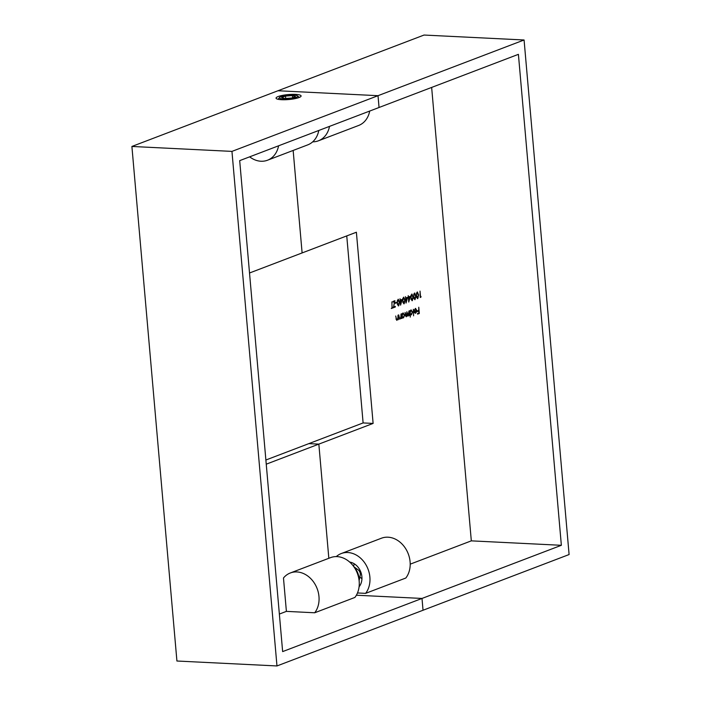 <?xml version="1.0" encoding="UTF-8"?>
<svg xmlns="http://www.w3.org/2000/svg" width="701" height="701" viewBox="0 0 701 701"><rect width="100%" height="100%" fill="white"/><g stroke="black" fill="none" stroke-linecap="round" stroke-linejoin="round"><path stroke-width="1.05" d="M295.542 94.39A12.565 2.489 175 0 1 300.887 96.475A12.565 2.489 175 0 1 281.609 99.708A12.565 2.489 175 0 1 276.36 98.622A12.565 2.489 175 0 1 281.504 95.581A12.565 2.489 175 0 1 295.542 94.39M278.577 145.808A24.167 19.453 69.1 0 1 267.51 160.222A24.167 19.453 69.1 0 1 260.965 161.239A24.167 19.453 69.1 0 1 249.652 156.831M318.78 130.474A24.167 19.453 69.1 0 1 307.713 144.888L267.51 160.222M279.357 614.067L286.394 611.377L314.696 612.779L354.89 597.445A24.167 19.453 -110.9 0 0 354.925 568.362A24.167 19.453 -110.9 0 0 330.548 557.637L290.345 572.962A24.167 19.453 -110.9 0 0 283.476 578.001L286.394 611.377M249.512 272.996L356.388 232.233L373.116 423.422L318.841 444.119L308.843 443.628L318.841 444.119L328.83 558.285L318.841 444.119L266.24 464.185M302.113 252.93L293.149 150.443L302.113 252.93M356.38 595.21L422.002 598.444L423.036 610.247L276.974 665.95L231.952 151.39L378.014 95.686L379.048 107.49L239.689 160.634L282.643 651.597L561.361 545.299L518.407 54.336L379.048 107.49L378.014 95.686L524.076 39.983L569.098 554.544L423.036 610.247L422.002 598.444L356.38 595.21M276.974 665.95L176.924 661.017L131.902 146.456L277.964 90.753L378.014 95.686L277.964 90.753L424.026 35.05L524.076 39.983M131.902 146.456L231.952 151.39M346.75 235.913L363.109 422.931L265.881 460.014M314.696 612.779A24.167 19.453 -110.9 0 0 314.723 583.696A24.167 19.453 -110.9 0 0 290.345 572.962M359.087 586.755A14.502 11.672 -110.9 0 0 360.787 571.972A14.502 11.672 -110.9 0 0 349.676 562.071M357.484 592.958L365.615 593.353L405.818 578.027A24.167 19.453 -110.9 0 0 407.728 552.563A24.167 19.453 -110.9 0 0 388.012 537.194A24.167 19.453 -110.9 0 0 381.467 538.21L341.264 553.545A24.167 19.453 -110.9 0 0 336.287 556.594M365.615 593.353A24.167 19.453 -110.9 0 0 367.526 567.898A24.167 19.453 -110.9 0 0 347.81 552.528A24.167 19.453 -110.9 0 0 341.264 553.545M393.927 306.863L395.285 306.346L395.338 306.985L393.471 307.695L394.47 301.526L393.024 302.07L392.972 301.43L394.926 300.685L393.611 306.845M398.089 299.318L399.561 302.14L398.667 305.881L397.152 303.06L398.343 299.274M399.062 304.733L398.405 305.925M403.548 297.233L405.02 300.063L404.118 303.805L402.611 300.983L403.802 297.189M404.512 302.648L403.864 303.848M410.33 296.304L408.762 302.035L408.201 295.629L408.648 296.944L410.33 296.304M414.457 293.071L415.93 295.901L415.027 299.642L413.52 296.821L414.712 293.027M415.421 298.495L414.773 299.686M421.056 296.514L420.25 297.487L420.022 291.117L420.512 296.725L421.056 296.514M400.613 317.851L399.701 319.13L398.729 314.872L399.36 317.921L400.113 318.561L400.884 317.018L400.998 314.004L401.401 318.569L401.007 317.868L399.85 319.192M399.018 317.904L400.113 318.561M408.569 314.845L408.148 316.081L407.228 315.292L406.378 316.756L405.309 314.915L405.09 312.444L406.378 316.177L406.86 311.77L408.157 315.494L408.955 310.972L409.358 315.538L408.963 314.863L407.929 316.116M406.825 315.266L406.151 316.791M405.458 315.941L406.378 316.177M406.983 313.952L407.588 315.503L408.157 315.494M413.362 309.29L413.608 315.818L413.362 309.29M418.777 307.231L419.321 313.47L417.594 314.136L417.533 313.487L418.944 312.953L418.777 311.034L417.367 311.568L417.314 310.929L418.725 310.394L418.777 307.231M410.199 564.165L471.317 540.857L431.65 87.423M415.281 308.475L416.788 310.333L415.684 313.207L414.563 312.707L414.142 311.226L416.464 310.341L415.369 309.018L414.195 310.192L415.649 308.414M416.228 311.945L415.334 313.268M415.413 309.01L414.098 310.324M411.049 310.087L412.609 311.945L411.452 314.819L410.322 314.25L410.243 317.097L409.682 310.692L410.067 311.367L411.399 310.035M411.951 313.741L411.136 314.872M403.101 313.119L404.652 314.986L403.504 317.851L402.374 317.325L402.129 318.289L401.726 313.724L402.111 314.399L403.443 313.067M404.004 316.782L403.154 317.912M397.607 318.99L396.705 320.269L395.732 316.02L396.363 319.069L397.108 319.709L397.888 318.166L398.002 315.152L398.396 319.717L398.01 319.008L396.854 320.339M396.012 319.051L397.108 319.709M417.183 292.037L418.655 294.867L417.761 298.6L416.245 295.778L417.437 291.993M418.147 297.452L417.498 298.644M411.724 294.113L413.204 296.944L412.302 300.676L410.795 297.864L411.986 294.07M412.696 299.529L412.039 300.729M407.596 297.347L406.037 303.069L405.476 296.663L405.914 297.986L407.596 297.347M402.146 299.423L400.578 305.154L400.017 298.749L400.464 300.063L402.146 299.423M396.748 302.149L396.801 302.788L395.434 303.305L395.382 302.666L396.748 302.149M392.376 307.45L393.147 307.161L393.2 307.8L391.333 308.51L392.052 307.573L391.885 301.851L392.043 307.441M471.317 540.857L561.361 545.299M373.116 423.422L363.109 422.931M329.496 126.382A24.167 19.453 69.1 0 1 318.429 140.805A24.167 19.453 69.1 0 1 312.69 141.839M369.699 111.056A24.167 19.453 69.1 0 1 358.632 125.47L318.429 140.805M418.655 310.42L418.707 311.025M418.883 312.979L419.321 313.47M418.918 313.452L417.577 313.96M417.358 311.402L418.777 311.034M415.439 308.431L416.21 309.43M416.394 310.368L416.403 310.911M414.195 311.612L416.482 310.92L414.51 311.665L415.623 312.646L416.622 311.963M414.116 311.647L415.22 312.628M415.623 312.646L415.158 312.646M416.254 311.963L416.482 310.92M410.655 310.07L412.214 311.927M411.145 310.639L410.173 311.095M410.015 311.358L409.805 312.129M409.796 312.821L411.005 314.241M409.866 312.83L410.926 314.267M410.69 310.631L410.199 312.848M411.399 314.258L412.293 312.068L410.944 310.596M408.832 314.144L408.893 314.863M402.698 313.102L404.258 314.959M403.189 313.671L402.216 314.127M402.067 314.39L401.857 315.17M401.848 315.862L403.049 317.273M401.918 315.862L402.97 317.299M402.733 313.671L402.243 315.879M403.452 317.29L404.337 315.1L402.987 313.627M400.876 317.132L400.937 317.86M398.965 317.904L399.71 318.543L398.965 317.904M397.879 318.28L397.94 319.008M395.96 319.043L396.713 319.691L395.96 319.043M420.618 296.681L420.898 297.233M417.235 292.019L418.006 293.246M416.482 297.294L417.288 297.943M417.165 292.676L416.385 293.141M417.691 297.96L418.339 294.99L417.226 292.676L416.56 294.043L416.56 295.664L417.691 297.96L417.121 297.969M414.51 293.053L415.281 294.28M413.748 298.328L414.563 298.985M414.44 293.719L413.66 294.175M414.966 299.003L415.605 296.024L414.501 293.719L413.835 295.086L413.835 296.707L414.966 299.003L414.387 299.012M411.785 294.096L412.556 295.323M411.023 299.371L411.837 300.028M411.715 294.753L410.935 295.217M412.232 300.046L412.88 297.066L411.776 294.762L411.11 296.12L411.11 297.741L412.232 300.046L411.662 300.054M409.875 296.479L409.691 297.18M408.867 300.291L408.674 301.044M408.604 300.282L409.761 297.18L408.315 297.706M409.761 297.18L408.701 297.583L408.937 300.3M407.15 297.513L406.966 298.223M406.142 301.334L405.949 302.078M405.879 301.325L407.027 298.223L405.581 298.74M407.027 298.223L405.975 298.626L406.212 301.342M403.601 297.215L404.372 298.442M402.838 302.49L403.653 303.147M403.531 297.872L402.751 298.337M404.056 303.165L404.705 300.186L403.592 297.881L402.926 299.239L402.926 300.86L404.056 303.165L403.478 303.174M401.691 299.599L401.507 300.3M400.692 303.419L400.49 304.164M400.429 303.402L401.577 300.3L400.131 300.825M401.577 300.3L400.516 300.703L400.753 303.419M398.15 299.301L398.922 300.519M397.388 304.576L398.203 305.224M398.08 299.958L397.292 300.414M398.597 305.242L399.246 302.271L398.133 299.958L397.467 301.325L397.476 302.946L398.597 305.242L398.028 305.25M396.363 302.289L396.801 302.788M396.398 302.762L395.425 303.139M394.9 306.495L395.338 306.985M394.935 306.968L393.506 307.511M393.016 301.903L394.47 301.526M394.497 300.852L394.391 301.518M392.762 307.31L393.2 307.8M392.797 307.783L391.324 308.344M289.189 95.178A9.183 1.814 -5 0 0 279.585 97.465A9.183 1.814 -5 0 0 287.971 98.92A9.183 1.814 -5 0 0 297.504 95.897A9.183 1.814 -5 0 0 289.189 95.178M291.642 98.035L295.515 96.554L292.448 95.573L285.509 96.063L281.644 97.535L284.711 98.526L291.642 98.035M285.719 98.455L285.509 96.063M292.632 97.658L292.448 95.573M353.611 566.399L353.97 564.761A14.502 11.672 69.1 0 1 354.224 563.779M353.83 566.706L358.036 569.747A4.837 3.891 69.1 0 1 360.218 575.46L359.105 580.533M354.312 567.407A14.502 11.672 69.1 0 1 358.991 579.683M279.585 97.465L278.008 99.27M297.504 95.897L299.38 97.404M360.445 577.51L361.935 578.711"/></g></svg>
